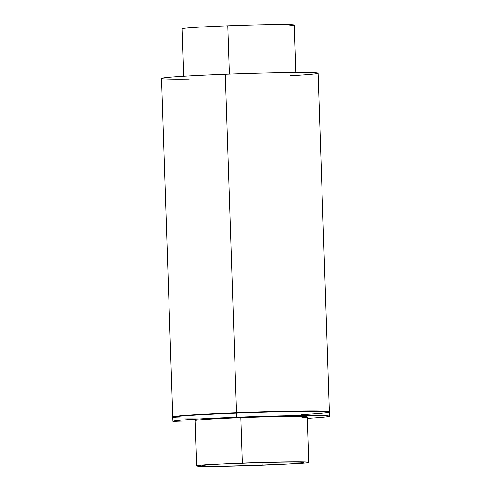 <?xml version="1.0" encoding="UTF-8"?>
<svg xmlns="http://www.w3.org/2000/svg" width="491" height="491" viewBox="0 0 491 491"><rect width="100%" height="100%" fill="white"/><g stroke="black" fill="none" stroke-linecap="round" stroke-linejoin="round"><path stroke-width="0.74" d="M227.806 25.814L229.407 74.129L227.806 25.814A56.078 1.485 -1.9 0 1 294.238 25.072A56.078 1.485 -1.9 0 0 227.806 25.814L229.407 74.129L227.806 25.814A56.078 1.485 -1.9 0 0 182.143 28.791A56.078 1.485 -1.9 0 1 227.806 25.814A56.078 1.485 178.1 0 1 282.503 24.55A56.078 1.485 178.1 0 1 288.923 25.882A56.078 1.485 178.1 0 0 282.503 24.55A56.078 1.485 178.1 0 0 227.806 25.814M225.308 74.282L236.545 413.121A78.333 2.081 178.1 0 0 172.764 417.282L161.521 78.443A78.333 2.081 -1.9 0 1 225.308 74.282A78.333 2.081 -1.9 0 1 318.1 73.245A78.333 2.081 -1.9 0 0 225.308 74.282A78.333 2.081 178.1 0 0 164.129 77.823A78.333 2.081 178.1 0 0 189.152 79.106A78.333 2.081 178.1 0 1 164.129 77.823A78.333 2.081 178.1 0 1 225.308 74.282L236.545 413.121L225.308 74.282A78.333 2.081 178.1 0 1 310.447 72.607A78.333 2.081 178.1 0 1 290.574 75.743A78.333 2.081 178.1 0 0 310.447 72.607A78.333 2.081 178.1 0 0 225.308 74.282L236.545 413.121A78.333 2.081 -1.9 0 1 321.685 411.446A78.333 2.081 -1.9 0 1 301.818 414.582A78.333 2.081 -1.9 0 0 321.685 411.446A78.333 2.081 -1.9 0 0 236.545 413.121A78.333 2.081 178.1 0 0 172.764 417.282L161.521 78.443A78.333 2.081 -1.9 0 1 225.308 74.282M329.344 412.084A78.333 2.081 178.1 0 0 236.545 413.121A78.333 2.081 -1.9 0 0 175.367 416.663A78.333 2.081 -1.9 0 0 200.396 417.945A78.333 2.081 -1.9 0 1 175.367 416.663A78.333 2.081 -1.9 0 1 236.545 413.121A78.333 2.081 178.1 0 1 329.344 412.084L318.1 73.245L329.344 412.084M172.9 421.358L172.752 416.914A78.333 2.081 -1.9 0 1 236.533 412.753L236.68 417.203A78.333 2.081 178.1 0 0 172.9 421.358A78.333 2.081 178.1 0 0 195.185 422.07A78.333 2.081 -1.9 0 1 176.521 420.615A78.333 2.081 -1.9 0 1 236.68 417.203L236.533 412.753A78.333 2.081 -1.9 0 1 329.332 411.716L329.479 416.165A78.333 2.081 178.1 0 0 236.68 417.203A78.333 2.081 -1.9 0 1 320.169 415.49A78.333 2.081 -1.9 0 1 307.286 418.35A78.333 2.081 178.1 0 0 329.479 416.165M196.645 465.977L195.142 420.621A56.078 1.485 -1.9 0 1 240.805 417.645L242.309 463.001A56.078 1.485 178.1 0 0 196.645 465.977A56.078 1.485 178.1 0 0 263.078 465.235A56.078 1.485 178.1 0 0 308.741 462.258A56.078 1.485 178.1 0 0 242.309 463.001L240.805 417.645A56.078 1.485 -1.9 0 1 307.237 416.902L308.741 462.258M242.309 463.001A56.078 1.485 -1.9 0 1 307.771 462.019A56.078 1.485 -1.9 0 1 263.078 465.235A56.078 1.485 -1.9 0 1 197.615 466.223A56.078 1.485 -1.9 0 1 242.309 463.001M243.297 463.105A50.739 1.344 178.1 0 0 202.863 466.02A50.739 1.344 178.1 0 0 262.09 465.13A50.739 1.344 178.1 0 0 302.524 462.215A50.739 1.344 178.1 0 0 243.297 463.105A50.739 1.344 -1.9 0 1 303.401 462.436A50.739 1.344 -1.9 0 1 262.09 465.13L262.004 462.485L262.09 465.13A50.739 1.344 -1.9 0 1 201.985 465.799A50.739 1.344 -1.9 0 1 243.297 463.105M329.031 411.912A78.333 2.081 178.1 0 0 236.533 412.753A78.333 2.081 178.1 0 0 173.065 417.086M301.922 417.712A56.078 1.485 178.1 0 0 295.496 416.38A56.078 1.485 178.1 0 0 240.805 417.645M183.714 76.252L182.143 28.791L183.714 76.252M295.815 72.533L294.238 25.072L295.815 72.533"/></g></svg>
